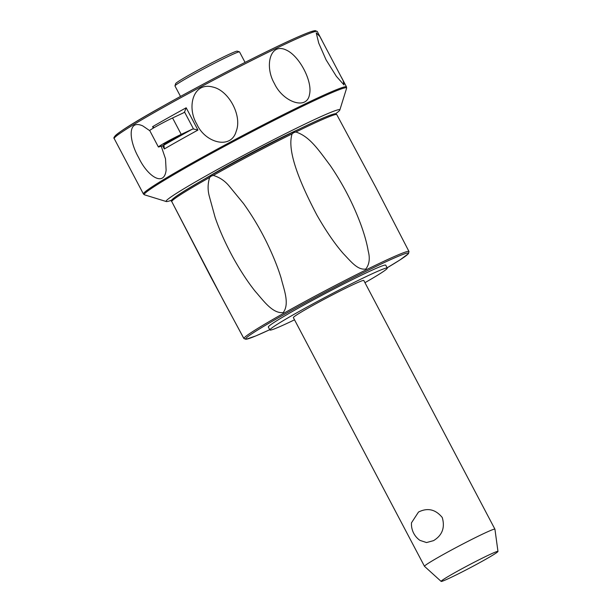 <?xml version="1.0" encoding="UTF-8"?>
<svg xmlns="http://www.w3.org/2000/svg" width="612" height="612" viewBox="0 0 612 612"><rect width="100%" height="100%" fill="white"/><g stroke="black" fill="none" stroke-linecap="round" stroke-linejoin="round"><path stroke-width="0.92" d="M441.13 581.4L424.514 566.345A39.811 1.867 -27.8 0 1 424.491 566.314A39.811 1.867 -27.8 0 1 441.428 555.551A39.811 1.867 -27.8 0 1 494.924 529.181A39.811 1.867 -27.8 0 1 494.932 529.212L497.969 551.435A32.13 1.507 -27.8 0 1 484.291 560.095A32.13 1.507 -27.8 0 1 441.13 581.4A32.13 1.507 -27.8 0 1 454.785 572.694A32.13 1.507 -27.8 0 1 483.388 557.624A32.13 1.507 -27.8 0 1 497.969 551.435M424.491 566.314L293.362 317.613A39.811 1.867 -27.8 0 1 310.299 306.849A39.811 1.867 -27.8 0 1 363.796 280.48L494.924 529.181M418.493 512.053C427.597 507.501 435.514 509.314 442.254 517.5C445.169 527.62 442.269 535.332 433.556 540.625L426.533 542.561L419.931 540.365A19.905 19.905 0 0 1 411.486 522.816L418.493 512.053M294.525 319.816A66.356 3.114 -27.8 0 1 278.391 327.259A66.356 3.114 -27.8 0 1 269.884 329.99A66.356 3.114 -27.8 0 1 312.066 304.348A66.356 3.114 -27.8 0 1 378.774 270.833A66.356 3.114 -27.8 0 1 387.274 268.094A66.356 3.114 -27.8 0 1 364.959 282.683M269.884 329.99L268.339 327.06A66.356 3.114 -27.8 0 1 310.521 301.418A66.356 3.114 -27.8 0 1 377.222 267.895A66.356 3.114 -27.8 0 1 385.728 265.164L387.274 268.094M243.477 337.816L210.849 277.052L171.735 201.532L223.579 300.867L243.936 338.558A93.307 4.376 152.2 0 1 283.631 313.321A93.307 4.376 152.2 0 1 366.19 269.8A93.307 4.376 152.2 0 1 409 251.524L375.975 187.624L336.852 114.765M283.211 312.587C272.417 313.849 263.015 300.01 255.303 291.427C248.166 282.522 240.975 271.621 233.73 258.715C225.797 244.265 219.586 230.464 215.095 217.314L209.358 196.444C207.606 190.156 207.697 183.83 209.633 177.465L211.316 176.072L213.313 175.399C219.739 177.388 225.071 181.007 229.309 186.247L243.438 203.436C252.381 215.883 260.322 229.232 267.237 243.484C273.289 256.061 277.925 267.62 281.145 278.146C283.608 288.657 289.996 303.682 283.211 312.587M171.827 201.738L171.735 201.532A93.307 4.376 -27.8 0 1 209.633 177.465M292.1 133.875L293.775 132.613L295.871 132.008C309.45 136.369 317.995 149.137 330.327 165.63C343.187 184.48 353.476 204.431 361.195 225.499C364.691 235.306 367.024 243.798 368.202 250.958C370.176 258.371 369.373 264.407 365.8 269.05C357.676 270.183 351.51 262.158 343.424 253.705C334.894 243.989 326.066 231.137 316.924 215.141C298.465 180.043 286.89 149.902 292.1 133.875A93.307 4.376 -27.8 0 0 213.313 175.399M205.181 178.666A66.356 3.114 -27.8 0 1 298.97 129.216M171.888 200.093A98.203 4.605 -27.8 0 1 166.28 201.539A98.203 4.605 -27.8 0 1 226.555 164.513A98.203 4.605 -27.8 0 1 327.229 113.84A98.203 4.605 -27.8 0 1 339.821 110.038A98.203 4.605 -27.8 0 1 335.46 113.847M161.208 146.176L165.515 158.868L166.12 170.113C164.169 187.471 147.446 176.233 138.717 157.712C128.765 140.339 127.281 118.805 142.826 125.934L149.825 130.746M114.207 138.58C111.384 136.66 127.648 125.843 163.014 106.128C193.675 88.87 234.625 67.32 265.639 52.119C287.235 41.532 302.206 34.769 310.544 31.824L315.172 30.608L317.291 31.51A114.788 5.386 -27.8 0 0 302.58 36.238A114.788 5.386 -27.8 0 0 163.052 107.551A114.788 5.386 -27.8 0 0 114.207 138.58L143.422 193.989A114.788 5.386 152.2 0 1 192.267 162.953A114.788 5.386 152.2 0 1 331.796 91.639A114.788 5.386 152.2 0 1 346.507 86.919L346.606 88.212A114.398 5.37 -27.8 0 0 331.941 92.634A114.398 5.37 -27.8 0 0 192.879 163.71A114.398 5.37 -27.8 0 0 144.432 194.8L143.422 193.989M274.421 83.546C264.285 66.18 270.091 42.129 286.255 50.054C299.39 55.86 312.617 81.266 309.55 94.233C307.17 110.772 282.928 102.074 274.421 83.546M196.812 124.075C186.522 107.016 193.101 81.587 212.907 87.065C228.942 90.576 242.352 115.943 236.201 131.251C231.137 149.978 205.066 142.925 196.812 124.075M193.499 128.979L192.344 129.17A118.108 5.546 152.2 0 0 177.067 137.662A118.108 5.546 152.2 0 0 163.228 145.534L164.1 146.092L164.322 148.961A114.788 5.386 -27.8 0 1 180.135 139.941A114.788 5.386 -27.8 0 1 197.928 130.073L186.186 107.789L184.541 111.996L193.499 128.979L197.928 130.073M163.228 145.534L158.921 146.911A15.262 0.719 -27.8 0 1 158.386 146.987L149.733 130.57A15.262 0.719 -27.8 0 1 157.774 125.582A15.262 0.719 -27.8 0 1 172.569 117.963L183.807 112.692M183.692 112.753L184.541 111.996M154.148 127.633L152.579 126.684L153.329 128.107M158.386 146.987A15.262 0.719 -27.8 0 1 166.426 141.999A15.262 0.719 -27.8 0 1 181.221 134.38L192.344 129.17M164.858 143.82A9.287 0.436 -27.8 0 1 163.664 144.203A9.287 0.436 -27.8 0 1 169.57 140.615A9.287 0.436 -27.8 0 1 178.911 135.918A9.287 0.436 -27.8 0 1 180.104 135.535A9.287 0.436 -27.8 0 1 174.198 139.131A9.287 0.436 -27.8 0 1 164.858 143.82M326.081 59.861L318.737 43.138L316.22 32.811L319.9 36.559L343.194 80.746L343.975 84.923L336.332 76.293L326.081 59.861M245.06 62.393L239.529 51.905A36.491 1.714 152.2 0 0 239.46 51.852A36.491 1.714 152.2 0 0 190.5 76.079A36.491 1.714 152.2 0 0 174.963 85.856A36.491 1.714 152.2 0 0 174.971 85.94L180.502 96.436M239.46 51.852L237.219 51.163A34.838 1.637 152.2 0 0 190.485 74.289A34.838 1.637 152.2 0 0 175.659 83.614L174.963 85.856M243.936 338.558L245.963 339.308L255.9 335.889L269.731 329.707A91.984 4.315 -27.8 0 1 257.453 335.223A91.984 4.315 -27.8 0 1 284.81 314.14A91.984 4.315 -27.8 0 1 389.905 259.955A91.984 4.315 -27.8 0 1 387.121 267.811L400.064 259.878L408.479 253.628L409 251.524M211.431 175.131A91.984 4.315 152.2 0 0 172.875 200.132M334.932 114.689A91.984 4.315 152.2 0 0 295.978 130.677A91.984 4.315 152.2 0 0 211.492 175.093M295.871 132.008A93.307 4.376 -27.8 0 1 336.761 114.551M162.624 145.733L164.322 148.961M186.186 107.789A114.788 5.386 152.2 0 0 168.384 117.665A114.788 5.386 152.2 0 0 152.579 126.684M162.983 106.151A113.465 5.324 152.2 0 0 115.255 136.996M172.569 117.963L181.221 134.38M315.394 31.48A113.465 5.324 152.2 0 0 266.656 51.622A113.465 5.324 152.2 0 0 163.044 106.113M171.643 201.287C168.568 200.652 181.84 191.923 211.461 175.109C248.962 153.949 304.072 125.843 324.857 117.29C336.065 112.738 335.307 114.016 335.284 113.84L336.623 114.368M166.28 201.539L144.432 194.8M317.291 31.51L321.92 40.293M341.412 77.25L346.507 86.919M339.821 110.038L346.606 88.212"/></g></svg>
